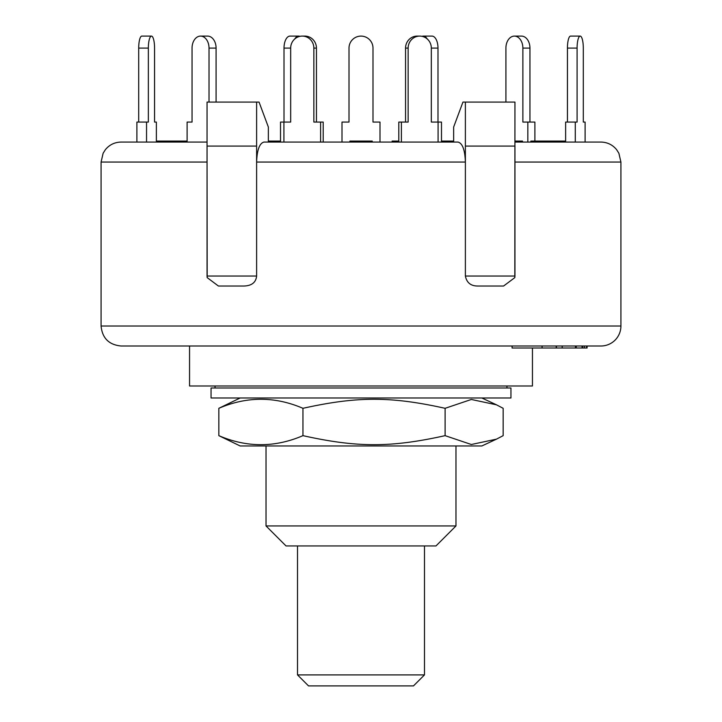 <?xml version="1.0" encoding="UTF-8"?>
<svg xmlns="http://www.w3.org/2000/svg" width="722" height="722" viewBox="0 0 722 722"><rect width="100%" height="100%" fill="white"/><g stroke="black" fill="none" stroke-linecap="round" stroke-linejoin="round"><path stroke-width="1.08" d="M424.482 545.94L424.482 674.908L297.518 674.908L297.518 545.94M297.518 674.908L308.52 685.9L413.48 685.9L424.482 674.908M470.735 397.984L211.05 397.984L211.05 387.994L510.95 387.994L510.95 397.984L470.735 397.984M496.474 439.147L481.836 445.97L240.164 445.97L218.838 435.655C246.87 447.694 274.911 447.694 302.951 435.655C357.309 447.694 390.746 447.694 445.113 435.655L471.331 444.499L496.474 439.147L503.162 435.655L503.162 408.309L496.474 404.816L471.331 399.465L445.113 408.309C390.746 396.27 357.309 396.27 302.951 408.309C274.911 396.27 246.87 396.27 218.838 408.309L240.164 397.984M445.113 435.655L445.113 408.309M218.838 435.655L218.838 408.309M302.951 435.655L302.951 408.309M455.97 445.97L455.97 525.95L266.03 525.95L266.03 445.97M585.109 142.072L585.109 122.072L583.304 122.072L583.304 48.094A11.994 3.105 -90 0 0 580.199 36.1A11.994 3.105 -90 0 0 577.095 48.094L577.095 122.072L565.624 122.072L565.624 142.072M283.917 142.072L283.917 122.072L290.677 122.072L290.677 48.094A11.994 11.588 90 0 1 302.265 36.1A11.994 11.588 90 0 1 313.853 48.094L316.444 48.094A11.994 11.588 -90 0 0 304.855 36.1L302.265 36.1M320.613 142.072L320.613 122.072L313.853 122.072L313.853 48.094M316.444 122.072L316.444 48.094M398.797 141.07L392.136 141.07L392.136 142.072L379.998 142.072L379.998 122.072L372.994 122.072L372.994 48.094A11.994 11.994 0 0 0 361 36.1A11.994 11.994 0 0 0 349.006 48.094L349.006 122.072L342.002 122.072L342.002 142.072L323.203 142.072L323.203 122.072L320.613 122.072M187.106 142.072L187.106 122.072L192.052 122.072L192.052 48.094A11.994 8.483 90 0 1 200.535 36.1A11.994 8.483 90 0 1 209.019 48.094L216.086 48.094A11.994 8.483 -90 0 0 207.602 36.1L200.535 36.1M209.019 102.082L209.019 48.094M216.086 102.082L216.086 48.094M575.281 142.072L575.281 122.072M583.304 122.072L583.304 48.094M580.199 36.1L570.542 36.1A11.994 3.105 90 0 0 567.438 48.094L577.095 48.094M567.438 122.072L567.438 48.094M192.052 122.072L192.052 48.094M151.458 36.1L141.801 36.1A11.994 3.105 90 0 0 138.696 48.094L148.353 48.094A11.994 3.105 -90 0 1 151.458 36.1A11.994 3.105 -90 0 1 154.562 48.094L154.562 122.072L156.376 122.072L156.376 142.072M136.891 142.072L136.891 122.072L148.353 122.072L148.353 48.094M138.696 122.072L138.696 48.094M146.548 142.072L146.548 122.072M401.387 142.072L401.387 122.072L408.147 122.072L408.147 48.094A11.994 11.588 -90 0 1 419.735 36.1A11.994 11.588 -90 0 1 431.323 48.094L437.992 48.094A11.994 6.002 -90 0 0 431.991 36.1L423.336 36.1A11.994 6.002 90 0 1 427.198 38.925M438.083 142.072L438.083 122.072L431.323 122.072L431.323 48.094M419.735 36.1L417.145 36.1A11.994 11.588 90 0 0 405.556 48.094L408.147 48.094M405.556 122.072L405.556 48.094M401.387 122.072L398.797 122.072L398.797 142.072M529.948 48.094A11.994 8.483 -90 0 0 521.464 36.1L514.398 36.1A11.994 8.483 90 0 1 522.872 48.094L529.948 48.094L529.948 122.072M534.894 141.07L534.894 122.072L522.872 122.072L522.872 48.094M505.914 102.082L505.914 48.094A11.994 8.483 90 0 1 514.398 36.1M527.827 142.072L527.827 122.072M565.624 141.07L534.451 141.07M280.515 141.07L268.358 141.07M279.919 142.072L279.919 141.07M279.423 142.072L279.423 141.07M477.901 286.02L503.595 286.02L477.901 286.02C470.906 286.083 466.728 282.753 465.383 276.03L465.383 162.062C464.941 149.923 462.495 143.263 458.028 142.072L263.972 142.072C259.505 143.263 257.059 149.923 256.617 162.062L256.617 102.082L259.054 102.082L268.358 127.072L268.358 142.072L277.293 142.072L277.293 141.07M187.106 141.07L157.044 141.07L157.044 142.072M534.109 142.072L534.109 141.07L530.86 141.07L530.86 142.072M532.15 142.072L532.15 141.07M522.484 142.072L522.484 141.07L514.948 141.07M395.322 142.072L395.322 141.07M453.642 141.07L441.485 141.07M465.383 276.03L514.948 276.03L514.822 277.609L514.948 102.082L462.946 102.082L453.642 127.072L453.642 142.072L452.721 142.072L452.721 141.07M179.616 142.072L179.616 141.07M183.388 142.072L183.388 141.07M157.838 142.072L157.838 141.07M186.601 142.072L186.601 141.07M563.566 142.072L563.566 141.07M546.897 142.072L546.897 141.07M361.144 142.072L361.144 141.07L349.917 141.07L349.917 142.072L349.917 141.07M351.316 142.072L351.316 141.07L351.307 142.072M372.227 142.072L372.227 141.07L361.144 141.07M207.052 142.072L121.07 142.072C114.681 142.207 109.446 144.743 105.376 149.68L103.12 153.263L101.08 162.062L207.043 162.062L207.052 102.082L256.617 102.082M292.518 346L600.93 346A19.99 19.99 0 0 0 620.92 326.01L620.92 162.062L618.88 153.263L616.624 149.68C612.554 144.743 607.319 142.207 600.93 142.072L514.948 142.072M556.211 346L556.211 348.004L556.283 346M620.92 326.01L101.08 326.01C102.262 338.158 108.932 344.818 121.07 346L512.097 346L512.097 348.004L556.211 348.004M542.078 346L542.078 348.004M556.662 348.004L587.094 348.004L587.094 346L586.589 346L586.589 348.004M562.185 348.004L562.185 346L556.4 346L556.4 348.004M562.185 346L575.488 346L575.488 348.004M582.067 348.004L582.067 346L582.564 346L582.564 348.004M584.36 348.004L584.36 346L584.26 348.004M584.36 346L586.589 346M514.822 277.609L503.595 286.02M218.405 286.02L244.099 286.02L218.405 286.02L207.178 277.609L207.052 162.062M256.617 276.03L207.052 276.03L207.052 146.07L256.617 146.07L256.617 276.03C255.949 282.392 251.779 285.731 244.099 286.02M256.617 162.062L465.383 162.062L465.383 102.082M465.383 162.062L465.383 146.07L514.948 146.07L514.948 276.03M500.454 346L429.482 346M600.93 346L587.094 346M121.07 346L227.033 346M189.552 346L189.552 385.99L532.448 385.99L532.448 348.004M455.97 525.95L435.98 545.94L286.02 545.94L266.03 525.95M437.992 122.072L437.992 48.094M441.485 142.072L441.485 122.072L438.083 122.072M422.108 36.353A11.994 6.002 90 0 1 423.336 36.1M432.83 122.072L431.323 122.072M283.917 122.072L280.515 122.072L280.515 142.072M294.802 38.925A11.994 6.002 -90 0 1 298.664 36.1A11.994 6.002 -90 0 1 299.892 36.353M290.677 122.072L289.17 122.072M284.008 122.072L284.008 48.094L290.677 48.094M298.664 36.1L290.009 36.1A11.994 6.002 90 0 0 284.008 48.094M207.052 276.03L207.178 277.609M514.948 162.062L620.92 162.062M506.952 387.994L506.952 385.99M215.048 387.994L215.048 385.99M481.836 397.984L496.474 404.816M563.837 141.07L563.837 142.072M576.219 348.004L576.219 346M101.08 162.062L101.08 326.01"/></g></svg>
